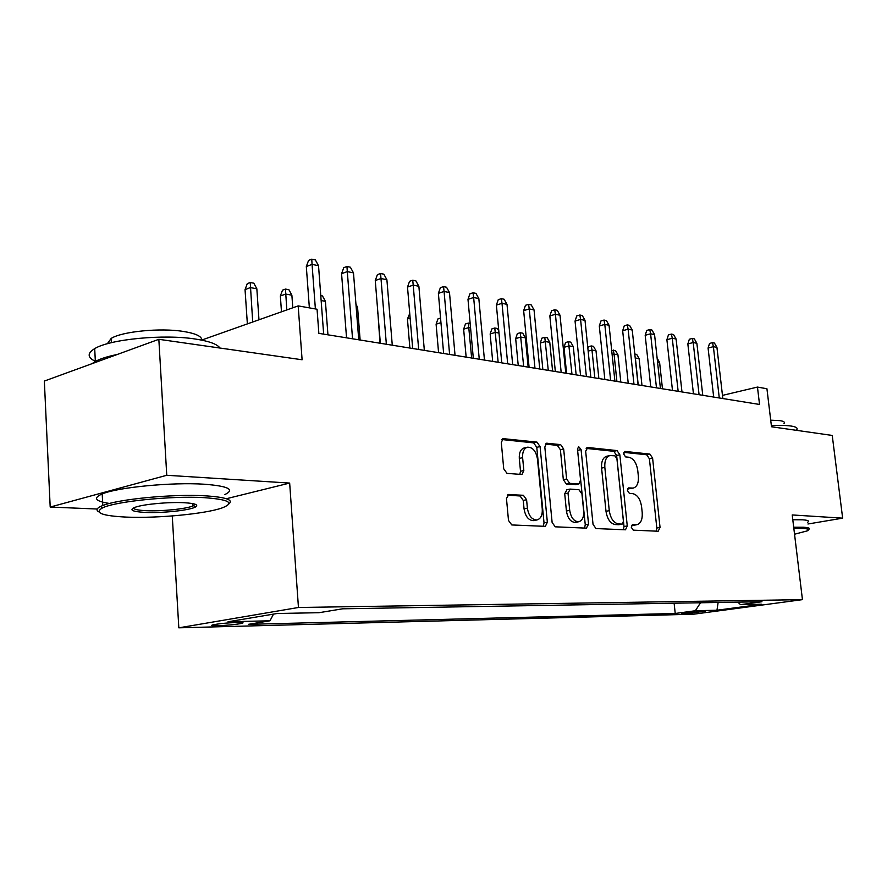 <?xml version="1.0" encoding="UTF-8"?>
<svg xmlns="http://www.w3.org/2000/svg" width="887" height="887" viewBox="0 0 887 887"><rect width="100%" height="100%" fill="white"/><g stroke="black" fill="none" stroke-linecap="round" stroke-linejoin="round"><path stroke-width="1.33" d="M631.3 527.31L633.274 530.16L658.176 531.235L660.05 527.455L652.599 458.135L649.905 454.077L625.025 451.439L623.639 454L625.59 456.905L628.872 457.237C633.551 458.457 636.5 462.859 637.742 470.432L638.363 476.264C638.762 482.938 637.054 486.874 633.229 488.094L628.595 487.905L627.453 490.522L629.415 493.405L632.697 493.638C637.376 494.735 640.336 499.082 641.589 506.699L642.21 512.564C642.609 519.571 640.78 523.629 636.722 524.738L632.52 524.616L631.3 527.31M217.648 625.734C227.981 625.313 236.119 624.503 242.04 623.317C244.324 622.652 242.739 622.364 237.295 622.452C226.961 622.874 218.779 623.672 212.747 624.88C210.419 625.557 212.048 625.845 217.648 625.734M508.961 494.336L506.466 498.483L508.495 520.458L511.799 524.949L545.339 526.357L547.357 522.255L540.072 446.56L536.934 442.092L503.073 438.644L501.31 442.569L503.727 468.824L507.02 473.381L521.966 474.501L523.829 470.509L522.62 457.659C522.332 452.015 523.907 448.534 527.31 447.225C532.588 446.993 535.97 450.94 537.478 459.045L542.267 509.027C542.545 515.225 540.748 518.873 536.879 519.982C531.89 519.782 528.719 515.857 527.388 508.196L526.59 499.736L523.363 495.279L507.974 494.536M807.946 524.006L842.65 518.152L832.239 435.439L771.502 426.769L766.933 388.75L757.465 387.076L759.538 404.461L318.854 333.357L317.058 309.23L298.176 305.893L201.826 340.02M226.362 498.727L289.661 483.071L166.756 475.277L158.84 339.311L302.101 359.767L298.176 305.893M289.661 483.071L298.453 607.484L802.447 599.645L693.767 614.181L178.819 627.83L298.453 607.484M842.65 518.152L792.213 514.948L802.447 599.645M593.037 524.361L595.997 528.563L625.49 529.805L627.264 525.936L619.847 454.765L617.03 450.585L587.804 447.491L585.664 451.25L593.037 524.361M586.396 528.153L555.24 526.811L552.124 522.476L544.829 447.048L546.525 443.223L560.617 444.609L563.666 448.988L566.627 479.002L569.665 483.337L578.823 483.98L580.575 480.122L577.481 449.199L578.612 446.582L581.074 449.576L588.558 524.15L586.396 528.153M166.756 475.277L50.193 507.054L44.35 381.066L158.84 339.311M705.298 611.176L681.637 613.394L687.647 613.549L705.298 611.176M273.506 614.103L269.992 620.789L248.349 624.348L675.229 613.471L695.364 610.744L700.497 602.772M269.992 620.789L228.026 621.776L277.121 613.505L319.065 612.695L342.681 608.804L761.977 601.73L740.512 604.635L761.733 604.235L716.962 610.234L695.364 610.744M172.266 515.946L178.819 627.83M50.193 507.054L97.204 509.027M757.465 387.076L722.473 395.391M674.12 603.215L675.229 613.471M737.807 602.14L740.512 604.635M718.126 602.473L716.962 610.234M631.622 525.304L633.983 525.237M633.229 488.094L627.697 488.704M656.203 531.147L656.823 528.031L649.406 458.823L646.712 454.765L623.805 452.359M623.328 529.739L624.016 526.534L616.631 455.474L613.804 451.306L586.174 448.401M622.009 524.106L623.428 521.39L616.92 458.756L614.935 455.818L609.901 455.552C606.143 456.883 604.457 460.83 604.834 467.405L609.269 510.668C610.555 518.518 613.627 522.931 618.472 523.94L622.009 524.106L619.204 524.627M609.901 455.552L606.664 456.262C602.905 457.592 601.209 461.539 601.586 468.103L604.834 467.405M618.749 524.705L615.212 524.539C610.356 523.541 607.296 519.128 605.998 511.3L601.586 468.103M545.394 444.11L557.346 445.363L560.617 444.609M575.985 484.513L566.372 484.025L563.334 479.712L560.396 449.742L557.346 445.363M584.522 528.064L585.265 524.771L577.459 448.922M569.709 510.358C570.995 517.72 573.967 521.523 578.623 521.767C582.282 520.747 583.968 517.199 583.668 511.134L581.961 494.015L578.967 489.746L570.23 489.103L568.013 493.05L569.709 510.358L566.416 511.001C567.691 518.352 570.663 522.155 575.319 522.399L575.741 522.321M566.937 489.79L564.72 493.726L568.013 493.05M566.416 511.001L564.72 493.726M533.941 520.547L533.542 520.625C528.552 520.436 525.381 516.522 524.051 508.872L523.263 500.423L520.037 495.977L507.253 495.146M524.306 447.924L524.017 447.99C520.602 449.31 519.028 452.78 519.305 458.424L522.62 457.659M519.826 474.412L520.514 471.252L519.305 458.424M543.21 526.29L544.03 522.898L536.779 447.325L533.652 442.879L501.931 439.542M657.134 358.193L659.595 362.417L662.478 388.805M659.595 362.417L657.555 362.04M719.279 397.975L713.381 346.673L708.081 348.059L709.533 343.435L712.483 342.659L713.381 346.673L716.94 347.394L722.838 398.54M708.081 348.059L713.68 397.066M712.483 342.659L714.456 343.069L716.94 347.394M794.541 534.229L807.237 530.881C809.831 529.572 808.312 528.741 802.657 528.408L793.832 528.375M793.699 527.222L803.422 527.244C808.789 527.565 810.518 528.319 808.622 529.528M771.357 425.627C779.751 425.228 786.337 425.372 791.082 426.037C796.459 426.88 798.245 428.221 796.448 430.062M770.703 420.172L780.006 420.649C783.942 421.27 785.261 422.279 783.953 423.653M792.79 519.738L802.513 519.804C807.88 520.159 809.62 520.957 807.724 522.21M126.774 517.121C157.819 518.429 205.219 513.883 221.905 507.996C235.188 502.907 229.267 499.459 204.154 497.651C171.568 495.678 114.922 501.432 102.404 507.952C94 512.863 102.127 515.912 126.774 517.121M98.9 511.877C95.896 510.258 96.517 508.428 100.763 506.377L102.803 505.535C118.381 499.093 173.287 493.871 205.063 495.811C225.875 497.163 233.813 499.858 228.879 503.894M145.379 512.431C131.775 511.655 128.526 509.87 135.656 507.098C144.271 504.138 169.095 501.887 184.052 502.707C195.45 503.406 199.165 504.891 195.207 507.142C189.097 510.38 162.232 513.229 145.379 512.431M133.327 508.018C133.937 509.415 138.239 510.302 146.222 510.679C161.512 511.411 185.749 508.983 192.745 506.022L195.173 504.237M95.452 361.375C87.336 357.505 87.081 353.259 94.698 348.624C109.877 339.156 163.873 334.011 195.34 339.034C209.077 341.151 217.293 344.145 219.965 348.037M107.338 343.735L111.174 338.424C121.996 331.45 160.469 327.713 183.276 331.428C195.75 333.445 201.926 336.35 201.804 340.153M109.5 503.461C95.186 501.244 92.758 498.062 102.205 493.926C117.76 487.262 172.588 482.051 204.343 484.224C228.536 486.12 235.31 489.591 224.677 494.647M92.06 363.67L95.352 361.43C100.198 358.78 107.493 356.463 117.228 354.49M634.793 354.035L636.689 354.39L639.117 358.681L635.358 357.993L638.23 384.891M635.037 356.297L635.225 358.026M639.117 358.681L641.988 385.501M611.697 350.487L615.467 350.443L617.94 354.8L614.048 354.09L616.908 381.454M613.316 350.043L614.048 354.09L612.13 354.612M617.94 354.8L620.8 382.075M587.881 348.436L588.436 346.739L591.274 345.941L593.514 346.362L596.009 350.797L591.984 350.055L594.833 377.884M591.274 345.941L591.984 350.055L588.148 351.119M596.009 350.797L598.869 378.538M563.999 347.327L565.596 342.515L568.445 341.706L570.773 342.138L573.301 346.64L569.132 345.875L563.999 347.327L566.582 373.327M568.445 341.706L571.971 374.203M573.301 346.64L576.151 374.868M699.078 394.715L693.191 342.526L687.846 343.956L689.343 339.255L692.303 338.457L693.191 342.526L696.872 343.28L702.77 395.303M687.846 343.956L693.446 393.806M692.303 338.457L694.355 338.878L696.872 343.28M678.156 391.333L672.268 338.235L666.891 339.71L668.421 334.92L671.415 334.1L672.268 338.235L676.094 339.022L681.981 391.954M666.891 339.71L672.479 390.413M671.415 334.1L673.532 334.543L676.094 339.022M656.469 387.83L650.603 333.8L645.182 335.297L646.756 330.43L649.761 329.587L650.603 333.8L654.562 334.61L660.427 388.473M645.182 335.297L650.759 386.909M649.761 329.587L651.956 330.042L654.562 334.61M633.972 384.204L628.118 329.188L622.663 330.729L624.282 325.773L627.309 324.908L628.118 329.188L632.231 330.031L638.086 384.869M622.663 330.729L628.229 383.273M627.309 324.908L629.593 325.385L632.231 330.031M540.283 343.036L541.924 338.135L544.795 337.304L547.201 337.747L549.774 342.338L545.438 341.55L540.283 343.036L542.855 369.502M544.795 337.304L548.266 370.378M549.774 342.338L552.59 371.076M610.633 380.434L604.801 324.409L599.302 325.995L600.965 320.95L604.014 320.063L604.801 324.409L609.059 325.274L614.902 381.122M599.302 325.995L604.845 379.503M604.014 320.063L606.386 320.551L609.059 325.274M515.68 338.59L517.376 333.601L520.259 332.736L522.753 333.202L525.37 337.88L520.88 337.06L515.68 338.59L518.241 365.533M520.259 332.736L523.674 366.409M525.37 337.88L528.164 367.129M586.385 376.52L580.586 319.442L575.053 321.072L576.761 315.927L579.832 315.018L580.586 319.442L585.01 320.351L590.82 377.241M575.053 321.072L580.564 375.589M579.832 315.018L582.293 315.528L585.01 320.351M498.993 333.057L495.378 332.392L490.156 333.967L492.684 361.408M490.156 333.967L491.897 328.889L494.791 328.002L498.15 362.284M494.791 328.002L497.385 328.489L498.804 331.028M561.183 372.462L555.417 314.275L549.851 315.96L551.614 310.727L554.697 309.785L555.417 314.275L560.019 315.229L565.795 373.205M549.851 315.96L555.329 371.509M554.697 309.785L557.258 310.317L560.019 315.229M470.565 327.857L468.89 327.547L463.646 329.166L466.152 357.128M463.646 329.166L465.442 323.988L468.347 323.09L471.64 358.004M468.347 323.09L470.165 323.422M534.972 368.227L529.251 308.92L523.652 310.638L525.459 305.305L528.574 304.341L529.251 308.92L534.041 309.896L539.762 369.003M523.652 310.638L529.084 367.273M528.574 304.341L531.224 304.895L534.041 309.896M440.95 322.646L436.105 324.187L438.577 352.671M436.105 324.187L437.945 318.91L440.551 318.078M507.686 363.825L502.009 303.332L496.387 305.106L498.25 299.673L501.377 298.675L502.009 303.332L506.998 304.352L512.675 364.635M496.387 305.106L501.765 362.872M501.377 298.675L504.149 299.252L506.998 304.352M410.127 318.123L407.443 318.998L409.883 348.048M407.443 318.998L409.739 313.488M479.257 359.235L473.647 297.511L467.992 299.351L469.91 293.797L473.048 292.777L473.647 297.511L478.836 298.575L484.457 360.078M467.992 299.351L473.314 358.281M473.048 292.777L475.942 293.375L478.836 298.575M377.94 313.488L380.013 343.225M377.618 313.599L377.884 312.856M449.609 354.456L444.077 291.457L438.389 293.342L440.373 287.676L443.533 286.623L444.077 291.457L449.487 292.566L455.042 355.332M438.389 293.342L443.644 353.492M443.533 286.623L446.538 287.244L449.487 292.566M355.953 304.274L357.55 307.19L360.133 340.02M357.55 307.19L356.164 306.935M418.675 349.467L413.22 285.126L407.51 287.078L409.561 281.301L412.732 280.203L413.22 285.126L418.875 286.279L424.341 350.376M407.51 287.078L412.688 348.491M412.732 280.203L415.87 280.857L418.875 286.279M320.772 295.648L322.491 295.959L325.407 301.314L327.946 334.82M325.407 301.314L321.138 300.538M386.355 344.245L380.989 278.518L375.268 280.536L377.396 274.637L380.567 273.506L380.989 278.518L386.898 279.727L392.276 345.198M375.268 280.536L380.346 343.28M380.567 273.506L383.849 274.183L386.898 279.727M280.359 295.992L282.51 290.16L285.47 289.073L288.907 289.716L291.878 295.183L285.681 294.052L280.359 295.992L281.478 311.814M285.47 289.073L286.811 309.918M291.878 295.183L292.788 307.8M352.549 338.79L347.305 271.61L341.573 273.706L343.768 267.663L346.95 266.499L347.305 271.61L353.481 272.874L358.747 339.788M341.573 273.706L346.54 337.825M346.95 266.499L350.376 267.209L353.481 272.874M245.045 289.605L247.273 283.652L250.234 282.521L253.826 283.197L256.842 288.785L250.367 287.599L245.045 289.605L247.362 323.888M250.234 282.521L252.706 321.992M256.842 288.785L258.971 319.775M315.384 308.931L312.058 264.381L306.314 266.543L308.587 260.379L311.769 259.17L312.058 264.381L318.522 265.712L323.666 334.133M306.314 266.543L309.363 307.867M311.769 259.17L315.362 259.924L318.522 265.712M687.525 612.429L687.647 613.549M683.245 613.05L683.312 613.671M632.719 525.359L635.968 524.76M628.894 488.792L632.121 488.138M624.415 451.572L625.025 451.439M646.712 454.765L649.905 454.077M649.406 458.823L652.599 458.135M656.823 528.031L660.05 527.455M586.828 447.713L587.804 447.491M613.804 451.306L617.03 450.585M616.631 455.474L619.847 454.765M624.016 526.534L627.264 525.936M605.998 511.3L609.269 510.668M615.212 524.539L618.472 523.94M546.048 443.433L547.135 443.178M560.396 449.742L563.666 448.988M563.334 479.712L566.627 479.002M566.372 484.025L569.665 483.337M575.12 484.69L578.391 484.014M577.825 450.319L581.074 449.576M585.265 524.771L588.558 524.15M520.037 495.977L523.363 495.279M523.263 500.423L526.59 499.736M524.051 508.872L527.388 508.196M520.514 471.252L523.829 470.509M502.574 438.877L503.794 438.577M533.652 442.879L536.934 442.092M536.779 447.325L540.072 446.56M544.03 522.898L547.357 522.255M241.996 622.519L242.04 623.317M633.484 525.337L636.722 524.738M618.926 524.694L622.186 524.095M575.541 484.668L578.823 483.98M575.319 522.399L578.623 521.767M566.527 489.812L569.809 489.136M533.542 520.625L536.879 519.982M524.017 447.99L527.31 447.225M102.205 493.926L102.803 505.535M192.745 506.022L192.601 503.572M111.407 342.681L111.174 338.424M94.698 348.624L95.352 361.43M193.621 505.634L195.207 507.142M102.404 507.952L100.763 506.377"/></g></svg>
